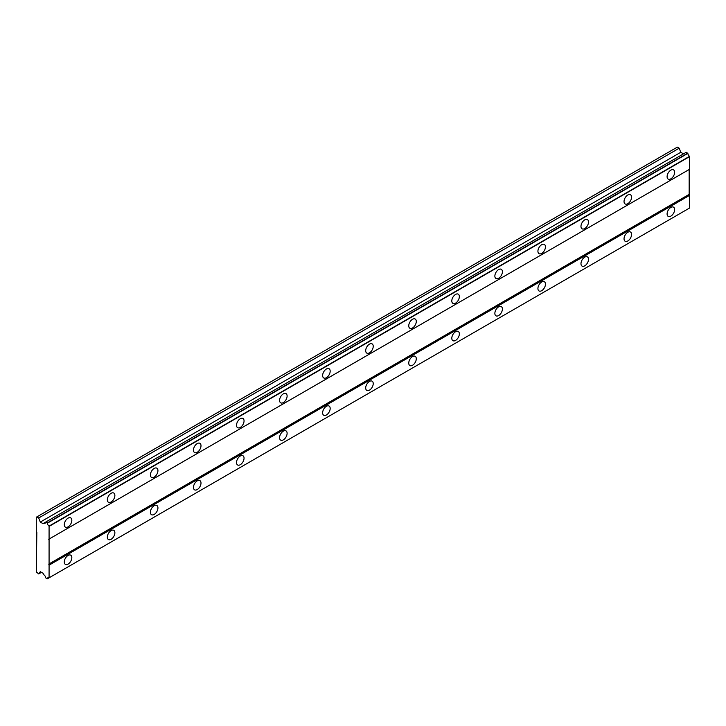 <?xml version="1.0" encoding="UTF-8"?>
<svg xmlns="http://www.w3.org/2000/svg" width="726" height="726" viewBox="0 0 726 726"><rect width="100%" height="100%" fill="white"/><g stroke="black" fill="none" stroke-linecap="round" stroke-linejoin="round"><path stroke-width="1.09" d="M670.86 178.832A5.327 3.076 120 0 0 674.345 174.14A5.327 3.076 120 0 0 673.528 169.866A5.327 3.076 120 0 0 670.86 170.129A5.327 3.076 120 0 0 667.385 174.821A5.327 3.076 120 0 0 668.201 179.095A5.327 3.076 120 0 0 670.86 178.832M68.053 526.858A5.327 3.076 120 0 0 71.538 522.166A5.327 3.076 120 0 0 70.721 517.892A5.327 3.076 120 0 0 68.053 518.155A5.327 3.076 120 0 0 64.578 522.856A5.327 3.076 120 0 0 65.394 527.121A5.327 3.076 120 0 0 68.053 526.858M111.114 502.002A5.327 3.076 120 0 0 114.59 497.301A5.327 3.076 120 0 0 113.773 493.036A5.327 3.076 120 0 0 111.114 493.299A5.327 3.076 120 0 0 107.629 497.991A5.327 3.076 120 0 0 108.446 502.265A5.327 3.076 120 0 0 111.114 502.002M154.166 477.136A5.327 3.076 120 0 0 157.651 472.445A5.327 3.076 120 0 0 156.834 468.179A5.327 3.076 120 0 0 154.166 468.442A5.327 3.076 120 0 0 150.69 473.134A5.327 3.076 120 0 0 151.507 477.409A5.327 3.076 120 0 0 154.166 477.136M197.227 452.28A5.327 3.076 120 0 0 200.712 447.588A5.327 3.076 120 0 0 199.895 443.314A5.327 3.076 120 0 0 197.227 443.577A5.327 3.076 120 0 0 193.751 448.278A5.327 3.076 120 0 0 194.568 452.543A5.327 3.076 120 0 0 197.227 452.28M240.288 427.423A5.327 3.076 120 0 0 243.764 422.723A5.327 3.076 120 0 0 242.947 418.457A5.327 3.076 120 0 0 240.288 418.72A5.327 3.076 120 0 0 236.803 423.412A5.327 3.076 120 0 0 237.62 427.687A5.327 3.076 120 0 0 240.288 427.423M283.34 402.567A5.327 3.076 120 0 0 286.824 397.866A5.327 3.076 120 0 0 286.008 393.601A5.327 3.076 120 0 0 283.34 393.864A5.327 3.076 120 0 0 279.864 398.556A5.327 3.076 120 0 0 280.681 402.83A5.327 3.076 120 0 0 283.34 402.567M326.401 377.701A5.327 3.076 120 0 0 329.885 373.01A5.327 3.076 120 0 0 329.069 368.735A5.327 3.076 120 0 0 326.401 368.999A5.327 3.076 120 0 0 322.916 373.699A5.327 3.076 120 0 0 323.732 377.965A5.327 3.076 120 0 0 326.401 377.701M369.461 352.845A5.327 3.076 120 0 0 372.937 348.153A5.327 3.076 120 0 0 372.12 343.879A5.327 3.076 120 0 0 369.461 344.142A5.327 3.076 120 0 0 365.977 348.843A5.327 3.076 120 0 0 366.793 353.108A5.327 3.076 120 0 0 369.461 352.845M412.513 327.989A5.327 3.076 120 0 0 415.998 323.288A5.327 3.076 120 0 0 415.181 319.023A5.327 3.076 120 0 0 412.513 319.286A5.327 3.076 120 0 0 409.037 323.977A5.327 3.076 120 0 0 409.854 328.252A5.327 3.076 120 0 0 412.513 327.989M455.574 303.123A5.327 3.076 120 0 0 459.059 298.431A5.327 3.076 120 0 0 458.242 294.166A5.327 3.076 120 0 0 455.574 294.429A5.327 3.076 120 0 0 452.089 299.121A5.327 3.076 120 0 0 452.906 303.386A5.327 3.076 120 0 0 455.574 303.123M498.635 278.267A5.327 3.076 120 0 0 502.111 273.575A5.327 3.076 120 0 0 501.294 269.301A5.327 3.076 120 0 0 498.635 269.564A5.327 3.076 120 0 0 495.15 274.265A5.327 3.076 120 0 0 495.967 278.53A5.327 3.076 120 0 0 498.635 278.267M541.687 253.41A5.327 3.076 120 0 0 545.172 248.709A5.327 3.076 120 0 0 544.355 244.444A5.327 3.076 120 0 0 541.687 244.707A5.327 3.076 120 0 0 538.211 249.399A5.327 3.076 120 0 0 539.028 253.673A5.327 3.076 120 0 0 541.687 253.41M584.748 228.545A5.327 3.076 120 0 0 588.223 223.853A5.327 3.076 120 0 0 587.407 219.588A5.327 3.076 120 0 0 584.748 219.851A5.327 3.076 120 0 0 581.263 224.543A5.327 3.076 120 0 0 582.08 228.817A5.327 3.076 120 0 0 584.748 228.545M627.808 203.688A5.327 3.076 120 0 0 631.284 198.997A5.327 3.076 120 0 0 630.467 194.722A5.327 3.076 120 0 0 627.808 194.985A5.327 3.076 120 0 0 624.324 199.686A5.327 3.076 120 0 0 625.14 203.952A5.327 3.076 120 0 0 627.808 203.688M670.86 216.121A5.327 3.076 120 0 0 674.345 211.429A5.327 3.076 120 0 0 673.528 207.155A5.327 3.076 120 0 0 670.86 207.418A5.327 3.076 120 0 0 667.385 212.11A5.327 3.076 120 0 0 668.201 216.384A5.327 3.076 120 0 0 670.86 216.121M68.053 564.147A5.327 3.076 120 0 0 71.538 559.456A5.327 3.076 120 0 0 70.721 555.181A5.327 3.076 120 0 0 68.053 555.444A5.327 3.076 120 0 0 64.578 560.145A5.327 3.076 120 0 0 65.394 564.411A5.327 3.076 120 0 0 68.053 564.147M111.114 539.291A5.327 3.076 120 0 0 114.59 534.59A5.327 3.076 120 0 0 113.773 530.325A5.327 3.076 120 0 0 111.114 530.588A5.327 3.076 120 0 0 107.629 535.28A5.327 3.076 120 0 0 108.446 539.554A5.327 3.076 120 0 0 111.114 539.291M154.166 514.425A5.327 3.076 120 0 0 157.651 509.734A5.327 3.076 120 0 0 156.834 505.468A5.327 3.076 120 0 0 154.166 505.732A5.327 3.076 120 0 0 150.69 510.423A5.327 3.076 120 0 0 151.507 514.698A5.327 3.076 120 0 0 154.166 514.425M197.227 489.569A5.327 3.076 120 0 0 200.712 484.877A5.327 3.076 120 0 0 199.895 480.603A5.327 3.076 120 0 0 197.227 480.866A5.327 3.076 120 0 0 193.751 485.567A5.327 3.076 120 0 0 194.568 489.832A5.327 3.076 120 0 0 197.227 489.569M240.288 464.713A5.327 3.076 120 0 0 243.764 460.012A5.327 3.076 120 0 0 242.947 455.746A5.327 3.076 120 0 0 240.288 456.01A5.327 3.076 120 0 0 236.803 460.701A5.327 3.076 120 0 0 237.62 464.976A5.327 3.076 120 0 0 240.288 464.713M283.34 439.856A5.327 3.076 120 0 0 286.824 435.155A5.327 3.076 120 0 0 286.008 430.89A5.327 3.076 120 0 0 283.34 431.153A5.327 3.076 120 0 0 279.864 435.845A5.327 3.076 120 0 0 280.681 440.119A5.327 3.076 120 0 0 283.34 439.856M326.401 414.991A5.327 3.076 120 0 0 329.885 410.299A5.327 3.076 120 0 0 329.069 406.025A5.327 3.076 120 0 0 326.401 406.288A5.327 3.076 120 0 0 322.916 410.989A5.327 3.076 120 0 0 323.732 415.254A5.327 3.076 120 0 0 326.401 414.991M369.461 390.134A5.327 3.076 120 0 0 372.937 385.442A5.327 3.076 120 0 0 372.12 381.168A5.327 3.076 120 0 0 369.461 381.431A5.327 3.076 120 0 0 365.977 386.132A5.327 3.076 120 0 0 366.793 390.397A5.327 3.076 120 0 0 369.461 390.134M412.513 365.278A5.327 3.076 120 0 0 415.998 360.577A5.327 3.076 120 0 0 415.181 356.312A5.327 3.076 120 0 0 412.513 356.575A5.327 3.076 120 0 0 409.037 361.267A5.327 3.076 120 0 0 409.854 365.541A5.327 3.076 120 0 0 412.513 365.278M455.574 340.412A5.327 3.076 120 0 0 459.059 335.721A5.327 3.076 120 0 0 458.242 331.455A5.327 3.076 120 0 0 455.574 331.718A5.327 3.076 120 0 0 452.089 336.41A5.327 3.076 120 0 0 452.906 340.675A5.327 3.076 120 0 0 455.574 340.412M498.635 315.556A5.327 3.076 120 0 0 502.111 310.864A5.327 3.076 120 0 0 501.294 306.59A5.327 3.076 120 0 0 498.635 306.853A5.327 3.076 120 0 0 495.15 311.554A5.327 3.076 120 0 0 495.967 315.819A5.327 3.076 120 0 0 498.635 315.556M541.687 290.699A5.327 3.076 120 0 0 545.172 285.999A5.327 3.076 120 0 0 544.355 281.733A5.327 3.076 120 0 0 541.687 281.997A5.327 3.076 120 0 0 538.211 286.688A5.327 3.076 120 0 0 539.028 290.963A5.327 3.076 120 0 0 541.687 290.699M584.748 265.834A5.327 3.076 120 0 0 588.223 261.142A5.327 3.076 120 0 0 587.407 256.877A5.327 3.076 120 0 0 584.748 257.14A5.327 3.076 120 0 0 581.263 261.832A5.327 3.076 120 0 0 582.08 266.106A5.327 3.076 120 0 0 584.748 265.834M627.808 240.978A5.327 3.076 120 0 0 631.284 236.286A5.327 3.076 120 0 0 630.467 232.011A5.327 3.076 120 0 0 627.808 232.275A5.327 3.076 120 0 0 624.324 236.975A5.327 3.076 120 0 0 625.14 241.241A5.327 3.076 120 0 0 627.808 240.978M36.835 532.448L36.3 571.916L38.705 573.93L40.293 571.671L43.006 573.241L43.923 574.838A2.514 1.452 60 0 1 45.656 577.832L47.399 578.785A2.514 1.452 60 0 1 47.916 577.733A2.514 1.452 60 0 1 49.078 577.814L49.078 526.087A2.514 1.452 60 0 1 47.399 523.165L45.656 522.112A2.514 1.452 60 0 1 45.139 523.21A2.514 1.452 60 0 1 43.923 523.11L43.006 523.646L40.293 522.076L38.705 517.992L36.835 516.912L36.3 517.23L36.3 531.523L36.835 532.448M45.747 522.058L686.233 152.279L687.876 153.386A2.514 1.452 60 0 0 689.564 156.308L689.7 169.194L49.214 538.973M49.078 577.814L689.564 208.035L689.7 195.303L689.165 194.368L689.165 169.512L48.678 539.291M47.399 578.785L687.876 209.006L47.263 578.867M683.493 153.867L680.77 152.297L679.191 148.213L677.322 147.133L36.835 516.912M687.74 153.15L47.263 522.929M689.564 156.308L49.078 526.087M47.399 523.165L687.876 153.386M49.214 526.323L689.7 156.544M689.165 194.368L48.678 564.147M49.214 565.082L689.7 195.303M689.7 207.954L49.214 577.733M41.455 572.342L38.705 573.93M679.191 148.213L38.705 517.992M680.77 152.297L40.293 522.076M45.656 522.112L43.923 523.11"/></g></svg>
